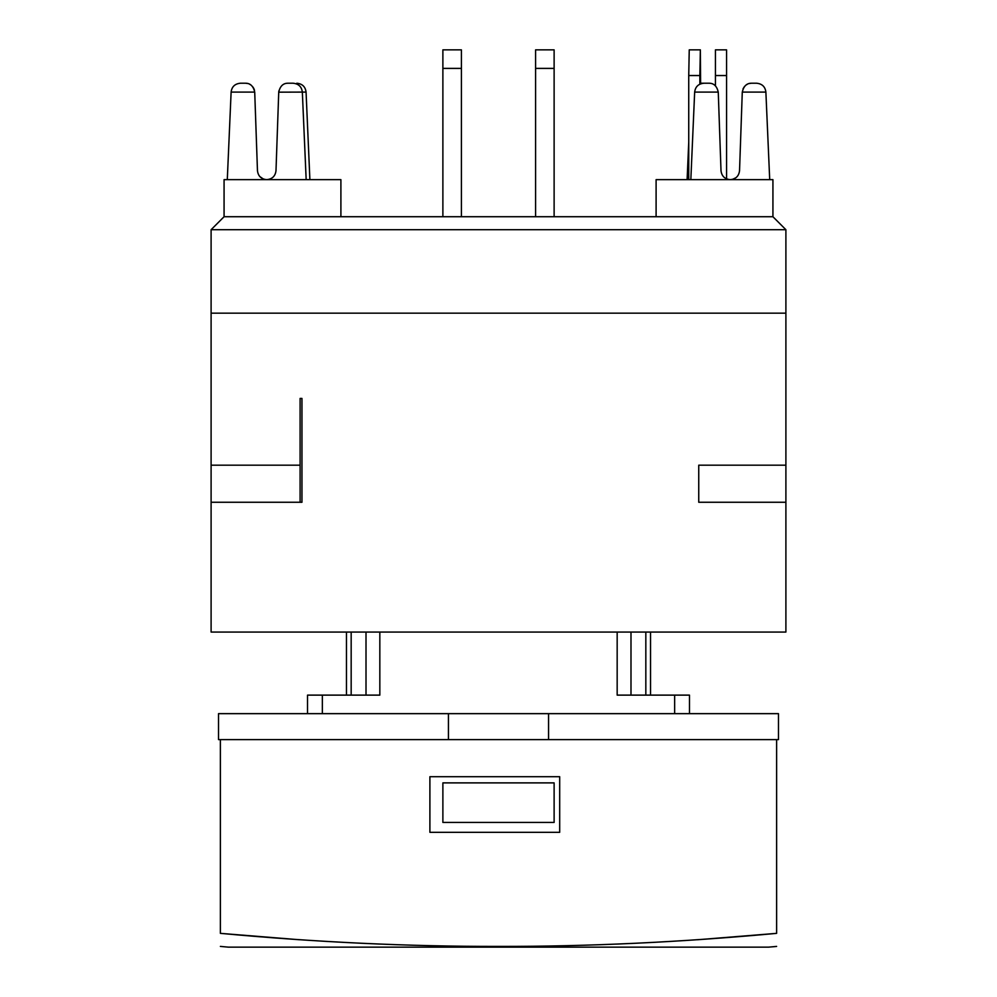 <?xml version="1.0" encoding="UTF-8"?>
<svg xmlns="http://www.w3.org/2000/svg" width="997" height="997" viewBox="0 0 997 997"><rect width="100%" height="100%" fill="white"/><g stroke="black" fill="none" stroke-linecap="round" stroke-linejoin="round"><path stroke-width="1.5" d="M548.562 739.612L448.438 739.612L448.438 713.653L548.562 713.653L548.562 739.612L778.483 739.612L778.483 713.653L548.562 713.653M220.374 739.612L220.374 933.354C220.374 950.864 220.374 950.864 220.374 933.354C315.588 942.19 408.296 946.552 498.5 946.415C588.704 946.552 681.412 942.19 776.626 933.354L697.564 939.747M559.691 776.7L559.691 832.321L429.894 832.321L429.894 776.7L559.691 776.7M220.374 946.415L228.413 947.15L768.587 947.15L776.626 946.415M299.436 939.747L220.374 933.354M776.626 933.354C776.626 950.864 776.626 950.864 776.626 933.354L776.626 739.612M448.438 713.653L218.517 713.653L218.517 739.612L448.438 739.612M554.12 822.438L554.12 782.882L442.88 782.882L442.88 822.438L554.12 822.438M689.475 713.653L689.475 695.121L617.168 695.121L617.168 632.073M785.898 229.709L772.924 216.723L224.076 216.723L211.102 229.709L785.898 229.709L785.898 313.158L211.102 313.158L211.102 465.188L300.097 465.188L300.097 398.439L301.954 398.439L301.954 502.264L211.102 502.264L211.102 632.073L785.898 632.073L785.898 502.264L698.747 502.264L698.747 465.188L785.898 465.188L785.898 502.264M785.898 313.158L785.898 465.188M761.795 502.264L698.747 502.264M211.102 229.709L211.102 313.158M379.832 632.073L379.832 695.121L307.525 695.121L307.525 713.653M645.832 695.121L645.832 632.073L645.832 695.121M351.168 632.073L351.168 695.121M715.435 49.85L715.435 75.548L726.564 75.548L726.564 49.85L715.435 49.85M715.435 85.829L715.435 75.548M689.239 49.85L688.74 75.548L699.857 75.548L700.355 49.85L689.239 49.85M699.857 84.159L699.857 75.548M700.604 83.835L700.355 49.85M688.74 179.647L688.74 75.548M554.12 68.394L554.12 49.85L535.588 49.85L535.588 68.394L554.12 68.394L554.12 216.723M461.412 68.394L461.412 49.85L442.88 49.85L442.88 68.394L461.412 68.394L461.412 216.723M726.564 178.874L726.564 75.548M442.88 216.723L442.88 68.394M535.588 216.723L535.588 68.394M709.004 83.225L700.604 83.225L709.004 83.225C713.802 83.162 716.893 86.116 718.264 92.098L694.66 92.098C695.333 86.727 698.423 83.773 703.919 83.225M721.005 170.699L718.264 92.173L721.005 170.699C721.691 176.157 724.782 179.136 730.278 179.647C735.761 179.136 738.852 176.157 739.537 170.699L742.279 92.098L739.537 170.699C738.852 176.157 735.761 179.136 730.278 179.647M278.761 91.786L278.873 90.889L278.736 92.173L302.34 92.098C301.667 86.727 298.577 83.773 293.081 83.225L287.996 83.225C283.198 83.162 280.107 86.116 278.736 92.098C280.107 86.116 283.198 83.162 287.996 83.225M266.722 179.647C272.218 179.136 275.309 176.157 275.995 170.699L278.736 92.173L275.995 170.699C275.309 176.157 272.218 179.136 266.722 179.647C261.239 179.136 258.148 176.157 257.463 170.699L254.721 92.098C253.35 86.116 250.259 83.162 245.461 83.225L240.377 83.225L245.461 83.225C250.259 83.162 253.35 86.116 254.721 92.098L257.463 170.699L254.709 91.948M751.539 83.225L756.623 83.225L751.539 83.225C746.741 83.162 743.65 86.116 742.279 92.098L765.883 92.098C765.21 86.727 762.119 83.773 756.623 83.225M751.414 83.225L749.171 83.536M747.551 84.134L746.192 84.932M744.572 86.378L743.027 88.833M245.461 83.225L244.103 83.225L245.461 83.225M245.586 83.225L247.829 83.536M249.449 84.134L250.808 84.932M252.964 87.063L253.973 88.833M254.497 90.428L254.223 89.493M240.377 83.225C234.881 83.773 231.79 86.727 231.117 92.098L254.721 92.098L257.463 170.699M735.873 177.753L732.621 179.335M263.295 178.986L259.868 176.606M772.924 216.723L772.924 179.647L656.101 179.647L656.101 216.723M224.076 216.723L224.076 179.647L340.899 179.647L340.899 216.723M300.097 465.188L300.097 502.264M211.102 465.188L211.102 502.264M674.645 695.121L674.645 713.653M322.355 713.653L322.355 695.121M630.989 632.073L630.989 695.121M366.011 695.121L366.011 632.073M306.166 179.647L302.34 92.098L306.067 92.098C305.394 86.727 302.303 83.773 296.807 83.225M346.458 632.073L346.458 695.121M650.543 632.073L650.543 695.121M765.883 92.098L769.709 179.647M231.117 92.098L227.291 179.647M306.067 92.098L309.893 179.647M688.74 142.222L687.107 179.647M694.66 92.098L690.834 179.647"/></g></svg>
